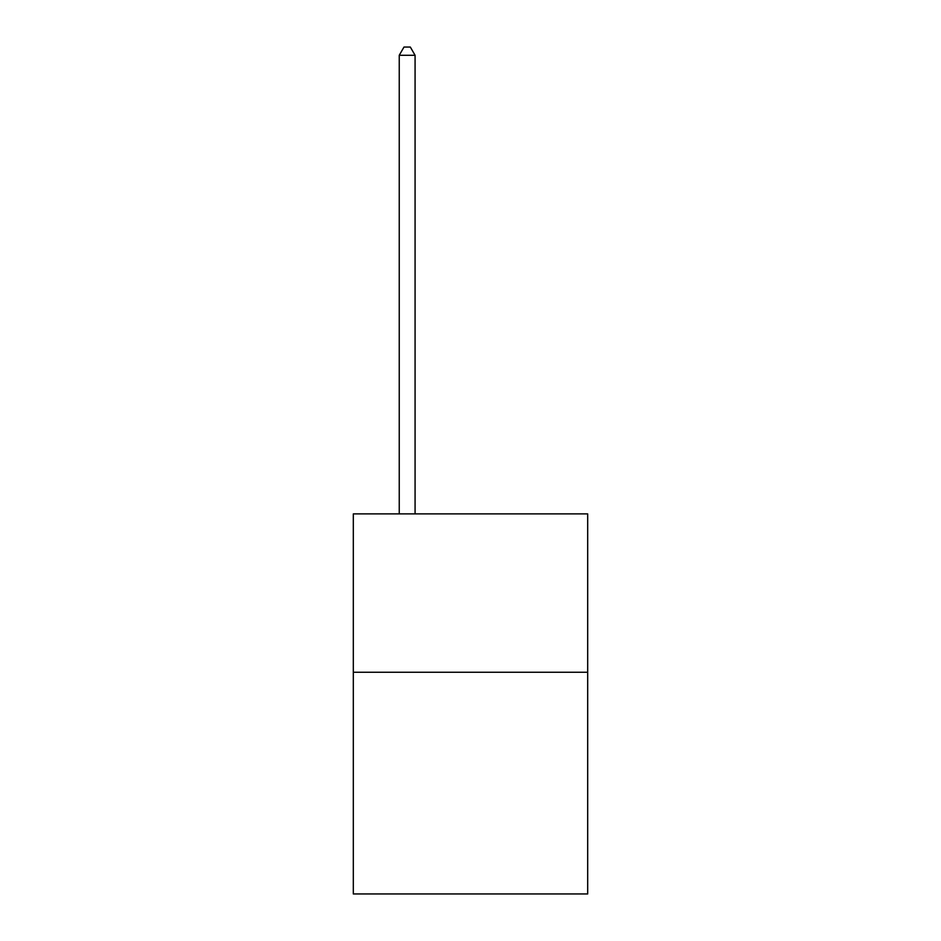 <?xml version="1.0" encoding="UTF-8"?>
<svg xmlns="http://www.w3.org/2000/svg" width="941" height="941" viewBox="0 0 941 941"><rect width="100%" height="100%" fill="white"/><g stroke="black" fill="none" stroke-linecap="round" stroke-linejoin="round"><path stroke-width="1.41" d="M587.69 672.25L587.69 893.95L353.31 893.95L353.31 513.892L587.69 513.892L587.69 672.25L353.31 672.25M415.075 513.892L415.075 55.284L399.243 55.284L399.243 513.892M399.243 55.284L403.995 47.05L410.323 47.05L415.075 55.284"/></g></svg>
